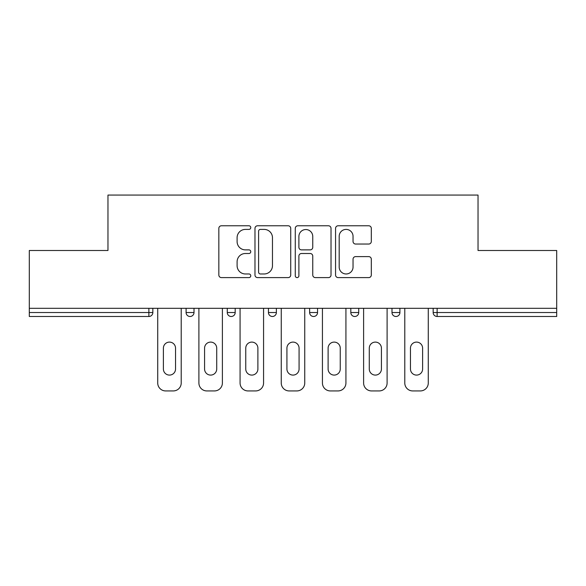 <?xml version="1.0" encoding="UTF-8"?>
<svg xmlns="http://www.w3.org/2000/svg" width="586" height="586" viewBox="0 0 586 586"><rect width="100%" height="100%" fill="white"/><g stroke="black" fill="none" stroke-linecap="round" stroke-linejoin="round"><path stroke-width="0.88" d="M250.764 227.595A1.817 1.817 0 0 0 248.955 225.778L221.427 225.778A2.593 2.593 0 0 0 218.834 228.372L218.834 275.01A2.593 2.593 0 0 0 221.427 277.603L248.955 277.603A1.817 1.817 0 0 0 250.764 275.786A1.817 1.817 0 0 0 248.955 273.97L245.388 273.97A8.292 8.292 0 0 1 237.103 265.678L237.103 261.796A8.292 8.292 0 0 1 245.388 253.504L248.955 253.504A1.817 1.817 0 0 0 250.764 251.687A1.817 1.817 0 0 0 248.955 249.878L245.388 249.878A8.292 8.292 0 0 1 237.103 241.586L237.103 237.696A8.292 8.292 0 0 1 245.388 229.404L248.955 229.404A1.817 1.817 0 0 0 250.764 227.595M368.719 244.047A2.593 2.593 0 0 0 371.312 241.454L371.312 228.372A2.593 2.593 0 0 0 368.719 225.778L338.151 225.778A2.593 2.593 0 0 0 335.558 228.372L335.558 275.01A2.593 2.593 0 0 0 338.151 277.603L368.719 277.603A2.593 2.593 0 0 0 371.312 275.01L371.312 259.202A2.593 2.593 0 0 0 368.719 256.609L355.636 256.609A2.593 2.593 0 0 0 353.043 259.202L353.043 267.04A6.929 6.929 0 0 1 346.114 273.97A6.929 6.929 0 0 1 339.184 267.04L339.184 236.341A6.929 6.929 0 0 1 346.114 229.404A6.929 6.929 0 0 1 353.043 236.341L353.043 241.454A2.593 2.593 0 0 0 355.636 244.047L368.719 244.047M29.3 308.309L29.3 250.5L107.963 250.5L107.963 195.072L478.037 195.072L478.037 250.5L556.7 250.5L556.7 308.309L29.3 308.309L29.3 312.536L148.873 312.536L148.873 308.309M290.729 228.372A2.593 2.593 0 0 0 288.144 225.778L257.569 225.778A2.593 2.593 0 0 0 254.976 228.372L254.976 275.01A2.593 2.593 0 0 0 257.569 277.603L288.144 277.603A2.593 2.593 0 0 0 290.729 275.01L290.729 228.372M297.856 225.778L328.431 225.778A2.593 2.593 0 0 1 331.024 228.372L331.024 275.01A2.593 2.593 0 0 1 328.431 277.603L315.349 277.603A2.593 2.593 0 0 1 312.756 275.01L312.756 256.097A2.593 2.593 0 0 0 310.162 253.504L301.482 253.504A2.593 2.593 0 0 0 298.897 256.097L298.897 275.786A1.817 1.817 0 0 1 297.08 277.603A1.817 1.817 0 0 1 295.271 275.786L295.271 228.372A2.593 2.593 0 0 1 297.856 225.778M148.873 316.491A3.963 3.963 0 0 0 152.836 312.536L148.873 312.536L148.873 316.491A3.963 3.963 0 0 0 152.836 312.536L152.836 308.309L152.836 312.536A3.963 3.963 0 0 1 148.873 316.491L29.3 316.491L29.3 312.536M556.7 308.309L556.7 316.491L437.127 316.491A3.963 3.963 0 0 1 433.164 312.536L433.164 308.309L433.164 312.536A3.963 3.963 0 0 0 437.127 316.491A3.963 3.963 0 0 1 433.164 312.536L556.7 312.536M186.092 308.309L186.092 312.536L186.092 308.309M190.054 316.491A3.963 3.963 0 0 1 186.092 312.536A3.963 3.963 0 0 0 190.054 316.491A3.963 3.963 0 0 0 194.01 312.536L194.01 308.309L194.01 312.536A3.963 3.963 0 0 1 190.054 316.491A3.963 3.963 0 0 1 186.092 312.536L194.01 312.536A3.963 3.963 0 0 1 190.054 316.491M227.273 308.309L227.273 312.536L227.273 308.309M235.191 308.309L235.191 312.536A3.963 3.963 0 0 1 231.236 316.491A3.963 3.963 0 0 1 227.273 312.536A3.963 3.963 0 0 0 231.236 316.491A3.963 3.963 0 0 0 235.191 312.536A3.963 3.963 0 0 1 231.236 316.491A3.963 3.963 0 0 1 227.273 312.536L235.191 312.536M268.454 308.309L268.454 312.536L268.454 308.309M276.372 308.309L276.372 312.536A3.963 3.963 0 0 1 272.409 316.491A3.963 3.963 0 0 1 268.454 312.536A3.963 3.963 0 0 0 272.409 316.491A3.963 3.963 0 0 0 276.372 312.536A3.963 3.963 0 0 1 272.409 316.491A3.963 3.963 0 0 1 268.454 312.536L276.372 312.536M309.628 308.309L309.628 312.536L309.628 308.309M317.546 308.309L317.546 312.536A3.963 3.963 0 0 1 313.591 316.491A3.963 3.963 0 0 1 309.628 312.536A3.963 3.963 0 0 0 313.591 316.491A3.963 3.963 0 0 0 317.546 312.536A3.963 3.963 0 0 1 313.591 316.491A3.963 3.963 0 0 1 309.628 312.536L317.546 312.536M350.809 308.309L350.809 312.536L350.809 308.309M358.727 308.309L358.727 312.536L358.727 308.309M391.99 308.309L391.99 312.536L391.99 308.309M399.908 308.309L399.908 312.536A3.963 3.963 0 0 1 395.946 316.491A3.963 3.963 0 0 1 391.99 312.536A3.963 3.963 0 0 0 395.946 316.491A3.963 3.963 0 0 1 391.99 312.536L399.908 312.536A3.963 3.963 0 0 1 395.946 316.491M354.764 316.491A3.963 3.963 0 0 1 350.809 312.536A3.963 3.963 0 0 0 354.764 316.491A3.963 3.963 0 0 0 358.727 312.536A3.963 3.963 0 0 1 354.764 316.491A3.963 3.963 0 0 1 350.809 312.536L358.727 312.536A3.963 3.963 0 0 1 354.764 316.491M260.418 229.404A1.817 1.817 0 0 0 258.602 231.221L258.602 272.16A1.817 1.817 0 0 0 260.418 273.97L264.176 273.97A8.292 8.292 0 0 0 272.468 265.678L272.468 237.696A8.292 8.292 0 0 0 264.176 229.404L260.418 229.404M312.756 236.466A6.929 6.929 0 0 0 305.826 229.536A6.929 6.929 0 0 0 298.897 236.466L298.897 247.285A2.593 2.593 0 0 0 301.482 249.878L310.162 249.878A2.593 2.593 0 0 0 312.756 247.285L312.756 236.466M175.536 348.172A6.072 6.072 0 0 0 169.464 342.099A6.072 6.072 0 0 0 163.391 348.172A6.072 6.072 0 0 1 169.464 342.099A6.072 6.072 0 0 1 175.536 348.172L175.536 369.019A6.072 6.072 0 0 1 169.464 375.091A6.072 6.072 0 0 1 163.391 369.019A6.072 6.072 0 0 0 169.464 375.091A6.072 6.072 0 0 0 175.536 369.019M157.722 308.309L157.722 383.01L157.722 308.309M165.64 390.928L173.295 390.928L165.64 390.928A7.918 7.918 0 0 1 157.722 383.01M181.213 308.309L181.213 383.01L181.213 308.309M163.391 369.019L163.391 348.172M173.295 390.928A7.918 7.918 0 0 0 181.213 383.01M216.717 348.172A6.072 6.072 0 0 0 210.645 342.099A6.072 6.072 0 0 0 204.573 348.172A6.072 6.072 0 0 1 210.645 342.099A6.072 6.072 0 0 1 216.717 348.172L216.717 369.019A6.072 6.072 0 0 1 210.645 375.091A6.072 6.072 0 0 1 204.573 369.019A6.072 6.072 0 0 0 210.645 375.091A6.072 6.072 0 0 0 216.717 369.019M198.896 308.309L198.896 383.01L198.896 308.309M206.814 390.928L214.469 390.928L206.814 390.928A7.918 7.918 0 0 1 198.896 383.01M222.387 308.309L222.387 383.01L222.387 308.309M257.891 348.172A6.072 6.072 0 0 0 251.819 342.099A6.072 6.072 0 0 0 245.754 348.172A6.072 6.072 0 0 1 251.819 342.099A6.072 6.072 0 0 1 257.891 348.172L257.891 369.019A6.072 6.072 0 0 1 251.819 375.091A6.072 6.072 0 0 1 245.754 369.019A6.072 6.072 0 0 0 251.819 375.091A6.072 6.072 0 0 0 257.891 369.019M240.077 308.309L240.077 383.01L240.077 308.309M247.995 390.928L255.65 390.928L247.995 390.928A7.918 7.918 0 0 1 240.077 383.01M263.568 308.309L263.568 383.01L263.568 308.309M299.072 348.172A6.072 6.072 0 0 0 293 342.099A6.072 6.072 0 0 0 286.928 348.172A6.072 6.072 0 0 1 293 342.099A6.072 6.072 0 0 1 299.072 348.172L299.072 369.019A6.072 6.072 0 0 1 293 375.091A6.072 6.072 0 0 1 286.928 369.019A6.072 6.072 0 0 0 293 375.091A6.072 6.072 0 0 0 299.072 369.019M281.251 308.309L281.251 383.01L281.251 308.309M289.169 390.928L296.831 390.928L289.169 390.928A7.918 7.918 0 0 1 281.251 383.01M304.749 308.309L304.749 383.01L304.749 308.309M340.246 348.172A6.072 6.072 0 0 0 334.181 342.099A6.072 6.072 0 0 0 328.109 348.172A6.072 6.072 0 0 1 334.181 342.099A6.072 6.072 0 0 1 340.246 348.172L340.246 369.019A6.072 6.072 0 0 1 334.181 375.091A6.072 6.072 0 0 1 328.109 369.019A6.072 6.072 0 0 0 334.181 375.091A6.072 6.072 0 0 0 340.246 369.019M322.432 308.309L322.432 383.01L322.432 308.309M330.35 390.928L338.005 390.928L330.35 390.928A7.918 7.918 0 0 1 322.432 383.01M345.923 308.309L345.923 383.01L345.923 308.309M381.427 348.172A6.072 6.072 0 0 0 375.355 342.099A6.072 6.072 0 0 0 369.283 348.172A6.072 6.072 0 0 1 375.355 342.099A6.072 6.072 0 0 1 381.427 348.172L381.427 369.019A6.072 6.072 0 0 1 375.355 375.091A6.072 6.072 0 0 1 369.283 369.019A6.072 6.072 0 0 0 375.355 375.091A6.072 6.072 0 0 0 381.427 369.019M363.613 308.309L363.613 383.01L363.613 308.309M371.531 390.928L379.186 390.928L371.531 390.928A7.918 7.918 0 0 1 363.613 383.01M387.104 308.309L387.104 383.01L387.104 308.309M204.573 369.019L204.573 348.172M214.469 390.928A7.918 7.918 0 0 0 222.387 383.01M245.754 369.019L245.754 348.172M255.65 390.928A7.918 7.918 0 0 0 263.568 383.01M286.928 369.019L286.928 348.172M296.831 390.928A7.918 7.918 0 0 0 304.749 383.01M328.109 369.019L328.109 348.172M338.005 390.928A7.918 7.918 0 0 0 345.923 383.01M369.283 369.019L369.283 348.172M379.186 390.928A7.918 7.918 0 0 0 387.104 383.01M422.609 348.172A6.072 6.072 0 0 0 416.536 342.099A6.072 6.072 0 0 0 410.464 348.172A6.072 6.072 0 0 1 416.536 342.099A6.072 6.072 0 0 1 422.609 348.172L422.609 369.019A6.072 6.072 0 0 1 416.536 375.091A6.072 6.072 0 0 1 410.464 369.019A6.072 6.072 0 0 0 416.536 375.091A6.072 6.072 0 0 0 422.609 369.019M404.787 308.309L404.787 383.01L404.787 308.309M412.705 390.928L420.36 390.928L412.705 390.928A7.918 7.918 0 0 1 404.787 383.01M428.278 308.309L428.278 383.01L428.278 308.309M410.464 369.019L410.464 348.172M420.36 390.928A7.918 7.918 0 0 0 428.278 383.01M437.127 308.309L437.127 316.491"/></g></svg>
